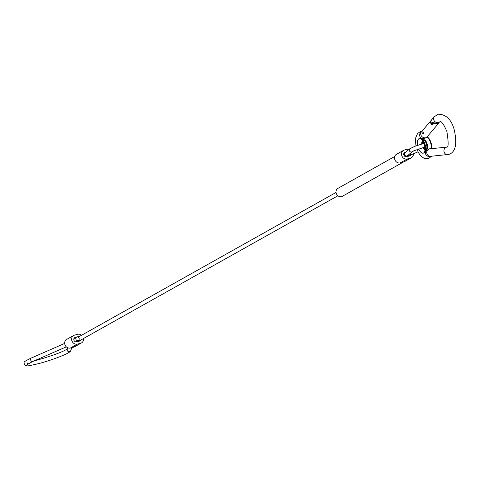 <?xml version="1.0" encoding="UTF-8"?>
<svg xmlns="http://www.w3.org/2000/svg" width="480" height="480" viewBox="0 0 480 480"><rect width="100%" height="100%" fill="white"/><g stroke="black" fill="none" stroke-linecap="round" stroke-linejoin="round"><path stroke-width="0.72" d="M75.864 339.186A1.89 1.668 -119.3 0 1 79.116 338.328A1.89 1.668 -119.3 0 1 75.864 339.186M409.392 149.118A4.728 4.176 60.7 0 0 407.622 149.172L404.37 150.03A4.728 4.176 60.7 0 0 403.5 150.378A4.728 4.176 60.7 0 0 401.94 156.072A4.728 4.176 60.7 0 0 407.262 158.976L410.514 158.118A4.728 4.176 60.7 0 0 411.384 157.77A4.728 4.176 60.7 0 0 413.37 153.792M403.5 150.378L396.534 154.29A4.728 4.176 60.7 0 0 394.968 159.984A4.728 4.176 60.7 0 0 400.29 162.888L403.542 162.03A4.728 4.176 60.7 0 0 404.412 161.676L411.384 157.77M405.912 152.052L405.09 152.268A2.364 2.088 60.7 0 0 406.536 156.738L409.788 155.88A2.364 2.088 60.7 0 0 411.048 154.782M81.606 335.244A4.728 4.176 60.7 0 0 77.748 334.296L74.496 335.154A4.728 4.176 60.7 0 0 73.626 335.502A4.728 4.176 60.7 0 0 72.066 341.196A4.728 4.176 60.7 0 0 77.388 344.1L80.64 343.242A4.728 4.176 60.7 0 0 81.51 342.894A4.728 4.176 60.7 0 0 83.454 338.544M73.626 335.502L66.66 339.414A4.728 4.176 60.7 0 0 65.094 345.108A4.728 4.176 60.7 0 0 70.416 348.012L73.668 347.154A4.728 4.176 60.7 0 0 74.538 346.806L81.51 342.894M79.362 336.504A2.364 2.088 60.7 0 0 78.474 336.534L75.222 337.392A2.364 2.088 60.7 0 0 76.668 341.868L79.914 341.004A2.364 2.088 60.7 0 0 81.21 339.804M403.272 162.102L342.372 196.278A4.542 4.008 -119.3 0 1 341.538 196.614A4.542 4.008 -119.3 0 1 336.426 193.824A4.542 4.008 -119.3 0 1 337.926 188.364L394.764 156.462M423.18 153.138A7.662 3.504 -104.8 0 0 423.438 153.138A7.662 3.504 -104.8 0 0 424.92 143.922A7.662 3.504 -104.8 0 0 419.538 138.384A7.662 3.504 -104.8 0 0 419.316 138.51M418.716 148.908A7.566 3.462 -104.8 0 0 422.934 153.174A7.566 3.462 -104.8 0 0 424.398 144.072A7.566 3.462 -104.8 0 0 419.088 138.6A7.566 3.462 -104.8 0 0 417.648 145.278M431.544 148.602A7.566 3.462 -104.8 0 0 430.902 142.356A7.566 3.462 -104.8 0 0 427.098 136.902M426.228 149.988A7.662 3.504 -104.8 0 0 426.552 150.372M431.136 148.644A7.662 3.504 -104.8 0 0 430.464 142.458A7.662 3.504 -104.8 0 0 426.924 137.094M423.78 138.66A7.662 3.504 -104.8 0 0 423.522 139.746M422.346 131.946L422.808 131.82L423.432 132.69L423.384 134.016L422.922 134.136A1.134 0.522 -104.8 0 0 423.102 132.78A1.134 0.522 -104.8 0 0 422.346 131.946A1.134 0.522 -104.8 0 0 422.172 133.302A1.134 0.522 -104.8 0 0 422.922 134.136M438.936 122.88L437.544 123.738L433.362 123.576L432.816 124.224L431.838 122.46L437.82 123.414L439.974 121.68A3.78 3.204 -139.8 0 1 438.516 122.586A3.78 3.204 -139.8 0 1 434.328 120.954A3.78 3.204 -139.8 0 1 434.202 116.796L431.598 119.868A3.78 3.204 40.2 0 0 432.39 124.728L432.066 125.112A3.78 3.204 -139.8 0 1 431.274 120.252A3.78 3.204 -139.8 0 1 431.448 120.066M434.124 123.378L433.362 123.576M412.338 151.59A1.89 1.824 -130.1 0 1 412.332 151.59A1.89 1.824 -130.1 0 1 409.356 150.66A1.89 1.824 -130.1 0 1 409.896 148.698L405.126 152.706A1.89 1.824 -130.1 0 0 404.586 154.674A1.89 1.824 -130.1 0 0 407.562 155.604L406.74 156.15A1.89 1.668 -119.3 0 1 404.892 152.856A1.89 1.668 -119.3 0 1 405.054 152.772M409.8 153.72A1.89 1.218 67 0 0 411.462 154.602L408.192 156.306M408.162 155.1A1.89 1.668 60.7 0 0 409.992 155.292M27.648 362.982L27.468 364.314L32.73 361.518A1.89 1.302 -113.6 0 1 30.684 360.048A1.89 1.302 -113.6 0 1 31.218 358.05L64.674 343.416M67.776 347.802L67.26 349.152A1.89 1.872 20.8 0 0 68.982 351.696A1.89 1.872 20.8 0 0 70.8 350.49C71.64 352.656 53.544 359.67 38.634 363.63C24.264 366.942 28.464 365.616 25.56 365.604L24.048 364.146C24.936 361.968 21.234 362.886 31.218 358.05M400.29 162.888L407.262 158.976M403.542 162.03L410.514 158.118M404.28 152.718L405.09 152.268M70.416 348.012L77.388 344.1M73.668 347.154L80.64 343.242M77.7 336.966L78.474 336.534M74.406 337.848L75.222 337.392M426.27 149.976A5.298 2.424 -104.8 0 0 427.086 143.64A5.298 2.424 -104.8 0 0 423.57 139.734L422.88 139.92A5.298 2.424 -104.8 0 1 426.354 143.832A5.298 2.424 -104.8 0 1 425.586 150.156L426.582 149.844M422.862 147.6A4.728 2.166 -104.8 0 0 424.8 149.604M422.466 140.79A4.728 2.166 -104.8 0 0 421.806 143.97M422.814 141.21A4.728 2.166 -104.8 0 0 422.538 143.766M423.588 147.396A4.728 2.166 -104.8 0 0 424.89 149.07M440.142 121.506L440.112 121.512C441.738 121.434 444 124.782 446.898 131.556C448.554 142.326 448.548 147.51 446.874 147.12L428.964 148.92L425.634 151.656A3.78 3.018 28.1 0 0 426.48 155.316A3.78 3.018 28.1 0 0 430.578 156.522A3.78 3.018 28.1 0 0 431.304 156.228M431.274 120.252L421.374 131.958A3.78 3.204 -139.8 0 0 421.506 136.11A3.78 3.204 -139.8 0 0 425.694 137.748A3.78 3.204 -139.8 0 0 427.152 136.842L424.53 138.522L422.226 138.582A3.78 3.282 -78.5 0 1 419.682 135.324A3.78 3.282 -78.5 0 1 421.824 131.424M446.898 147.108A3.78 3.354 84.4 0 0 446.466 147.186A3.78 3.354 84.4 0 0 444 151.458A3.78 3.354 84.4 0 0 447.672 154.632A3.78 3.354 84.4 0 0 448.146 154.548M429.756 148.782A3.78 3.354 84.4 0 0 429.282 148.866A3.78 3.354 84.4 0 0 426.822 153.138A3.78 3.354 84.4 0 0 430.488 156.312L448.842 154.422C455.67 152.154 457.416 143.76 454.092 129.234C451.212 119.346 445.92 114.33 438.21 114.192L434.202 116.796M409.896 148.698L414.804 146.304L423.972 143.382M67.428 348.858C63.378 351.654 53.46 355.362 37.668 359.97L34.368 360.798M405.138 152.7L403.8 153.468M336.048 192.456L78.192 337.164M73.926 338.592L76.566 337.11M75.774 341.892L78.414 340.41M32.73 361.518L66.306 346.836M71.886 347.628L70.8 350.49M337.896 195.756L78.318 341.43M418.032 151.812L411.462 154.602M407.562 155.604L413.604 150.9L424.878 147.054M406.74 156.15L405.648 156.768M422.934 153.174L423.438 153.138M422.982 140.478L422.082 140.442C422.34 140.232 423.072 141.492 424.278 144.228C425.01 147.738 425.124 149.694 424.632 150.096L425.394 149.622M423.906 139.698L423.57 139.734M419.088 138.6L419.538 138.384M417.042 149.502L418.578 152.856L420.666 155.802L424.08 158.334L428.178 158.67L431.7 156.192M422.142 131.046L420.93 131.238L417.582 133.482L415.8 137.496L415.458 141.108L415.992 145.86M423.3 138.684L423.078 139.866M427.152 136.842L438.822 123.048M425.784 150.108L426.258 150.708"/></g></svg>
